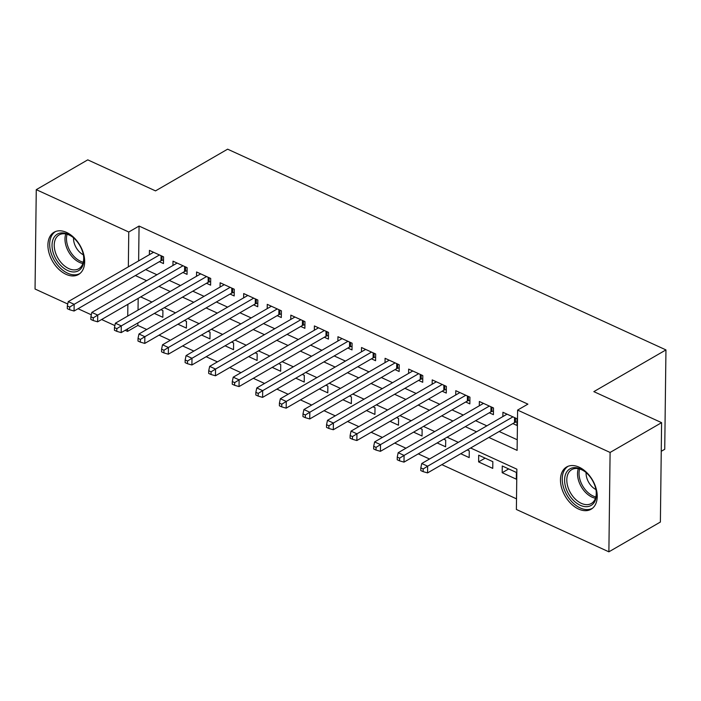 <?xml version="1.0" encoding="UTF-8"?>
<svg xmlns="http://www.w3.org/2000/svg" width="701" height="701" viewBox="0 0 701 701"><rect width="100%" height="100%" fill="white"/><g stroke="black" fill="none" stroke-linecap="round" stroke-linejoin="round"><path stroke-width="1.05" d="M66.551 232.417A24.412 15.86 59.9 0 1 83.515 253.622A24.412 15.86 59.9 0 1 78.521 274.503A24.412 15.86 59.9 0 1 66.034 274.319A24.412 15.86 59.9 0 1 49.07 253.114A24.412 15.86 59.9 0 1 54.065 232.233A24.412 15.86 59.9 0 1 66.551 232.417M579.105 467.164A24.412 15.86 59.9 0 1 596.078 488.369A24.412 15.86 59.9 0 1 591.083 509.241A24.412 15.86 59.9 0 1 578.597 509.057A24.412 15.86 59.9 0 1 561.624 487.852A24.412 15.86 59.9 0 1 566.627 466.98A24.412 15.86 59.9 0 1 579.105 467.164M661.245 451.304L664.732 449.288L665.95 349.913L227.623 149.173L155.517 190.882L87.765 159.854L36.268 189.656L128.765 232.013L128.336 266.862M665.95 349.913L593.843 391.631L661.595 422.659L660.386 522.035L608.88 551.827L516.383 509.469L516.874 469.179L470.634 448M137.878 322.968L137.843 325.43L146.728 329.496M159.057 335.139L170.299 340.292M182.619 345.935L193.862 351.078M206.182 356.73L217.424 361.874M229.753 367.517L240.995 372.669M253.315 378.312L264.557 383.456M276.886 389.108L288.129 394.251M300.449 399.894L311.691 405.047M324.02 410.69L335.262 415.842M347.582 421.485L358.824 426.629M371.144 432.272L382.387 437.424M394.716 443.067L405.958 448.219M418.278 453.862L429.52 459.006M441.849 464.649L516.514 498.849M137.843 325.43L127.547 331.389L125.19 330.311M114.885 325.588L101.619 319.516M91.314 314.793L78.056 308.72M67.752 304.006L35.05 289.022L36.268 189.656M159.364 261.683L163.482 263.576L163.57 256.855L149.427 250.38L149.374 254.691M182.926 272.479L187.053 274.363L187.132 267.651L172.998 261.175L172.945 265.477M206.497 283.274L210.615 285.158L210.703 278.446L196.56 271.97L196.508 276.273M230.059 294.061L234.187 295.953L234.265 289.233L220.123 282.757L220.07 287.068M253.622 304.856L257.749 306.74L257.828 300.028L243.694 293.553L243.641 297.855M277.193 315.652L281.311 317.535L281.399 310.823L267.256 304.348L267.204 308.65M300.755 326.438L304.882 328.331L304.961 321.619L290.827 315.143L290.775 319.446M324.326 337.234L328.445 339.118L328.532 332.405L314.39 325.93L314.337 330.232M347.889 348.029L352.016 349.913L352.095 343.201L337.952 336.725L337.9 341.028M371.451 358.816L375.578 360.708L375.657 353.996L361.523 347.521L361.471 351.823M395.022 369.611L399.149 371.504L399.228 364.783L385.086 358.307L385.033 362.619M418.585 380.406L422.712 382.29L422.791 375.578L408.657 369.103L408.604 373.405M442.156 391.193L446.274 393.086L446.362 386.374L432.219 379.898L432.166 384.201M465.718 401.988L469.845 403.881L469.924 397.16L455.781 390.685L455.729 394.996M489.289 412.784L493.408 414.668L493.495 407.956L479.353 401.48L479.3 405.783M508.689 468.934L502.179 472.702L516.322 479.177L516.4 472.465L502.258 465.99L502.179 472.702M485.127 458.139L478.617 461.906L492.75 468.382L492.838 461.67L478.695 455.194L478.617 461.906M460.741 453.722L469.188 457.595L469.267 450.874L467.252 449.954M437.17 442.927L445.617 446.8L445.705 440.088L443.689 439.159M413.608 432.14L422.055 436.004L422.133 429.292L420.118 428.372M390.036 421.345L398.492 425.218L398.571 418.497L396.556 417.577M366.474 410.549L374.921 414.422L375.009 407.71L372.985 406.782M342.903 399.763L351.359 403.627L351.438 396.915L349.422 395.995M319.341 388.967L327.788 392.84L327.875 386.12L325.851 385.2M295.778 378.172L304.225 382.045L304.304 375.333L302.289 374.404M272.207 367.385L280.663 371.25L280.742 364.538L278.726 363.617M248.645 356.59L257.092 360.463L257.179 353.742L255.155 352.822M225.074 345.795L233.529 349.668L233.608 342.955L231.593 342.027M201.511 335.008L209.958 338.872L210.046 332.16L208.022 331.24M177.949 324.212L186.396 328.086L186.475 321.365L184.459 320.445M138.176 298.363L138.036 310.105M154.378 313.417L162.834 317.29L162.912 310.578L160.897 309.649M488.869 437.45L517.11 450.375L517.601 410.094L527.897 404.135L139.061 226.055L138.632 260.903M145.685 269.596L156.928 274.748M169.248 280.391L180.49 285.544M192.81 291.187L204.052 296.33M216.381 301.973L227.623 307.126M239.944 312.769L251.186 317.921M263.515 323.564L274.757 328.708M287.077 334.351L298.319 339.503M310.639 345.146L321.882 350.298M334.211 355.942L345.453 361.085M357.773 366.728L369.015 371.88M381.344 377.524L392.586 382.676M404.906 388.319L416.149 393.463M428.477 399.114L439.72 404.258M452.04 409.901L463.282 415.053M475.602 420.696L486.844 425.84M499.173 431.492L517.233 439.764M512.852 423.57L516.979 425.463L517.058 418.751L502.915 412.276L502.862 416.578M661.595 422.659L610.098 452.452L608.88 551.827M139.061 226.055L128.765 232.013M517.601 410.094L610.098 452.452M135.381 275.554L146.623 280.707M158.943 286.35L170.185 291.502M182.514 297.145L193.756 302.289M206.076 307.932L217.319 313.084M229.648 318.727L240.89 323.88M253.21 329.523L264.452 334.666M276.781 340.318L288.023 345.462M300.343 351.105L311.586 356.257M323.906 361.9L335.148 367.044M347.477 372.695L358.719 377.839M371.039 383.482L382.282 388.634M394.61 394.277L405.853 399.43M418.173 405.073L429.415 410.216M441.735 415.859L452.977 421.012M465.306 426.655L476.549 431.807M127.88 304.322L127.731 316.063M127.573 328.927L127.547 331.389M458.305 442.357L447.063 437.205M434.743 431.562L423.5 426.418M411.172 420.766L399.929 415.623M387.609 409.98L376.367 404.827M364.047 399.184L352.805 394.032M340.476 388.389L329.233 383.245M316.913 377.602L305.671 372.45M293.342 366.807L282.1 361.655M269.78 356.012L258.538 350.868M246.209 345.225L234.975 340.073M222.646 334.43L211.404 329.277M199.084 323.634L187.842 318.491M175.513 312.848L164.271 307.695M151.951 302.052L140.708 296.9M512.93 416.858L427.645 466.2L421.757 463.501L507.042 414.16M517.023 421.853L515.437 422.256A3.128 1.604 0.7 0 0 514.499 422.624L427.566 472.912L427.645 466.2L423.176 468.951L420.819 467.874L420.784 470.564L423.141 471.642L423.176 468.951M423.141 471.642L427.566 472.912M421.757 463.501L420.819 467.874M580.726 469.03A21.126 13.722 59.9 0 1 585.151 471.782A21.126 13.722 59.9 0 1 596.148 490.788A21.126 13.722 59.9 0 1 580.279 505.29A21.126 13.722 59.9 0 1 564.594 479.87A21.126 13.722 59.9 0 1 580.726 469.03M585.501 472.062A19.567 12.706 -120.1 0 0 581.734 469.775A19.567 12.706 -120.1 0 0 571.736 469.626A19.567 12.706 -120.1 0 0 567.731 486.354A19.567 12.706 -120.1 0 0 581.322 503.344A19.567 12.706 -120.1 0 0 591.329 503.493A19.567 12.706 -120.1 0 0 596.078 490.349M568.257 466.209A24.263 15.755 -120.1 0 0 563.411 486.976A24.263 15.755 -120.1 0 0 580.244 507.971A24.263 15.755 -120.1 0 0 592.555 508.207M586.097 472.57A13.932 9.052 -120.1 0 0 595.938 489.578M81.824 249.661A21.126 13.722 59.9 0 1 83.585 256.049A21.126 13.722 59.9 0 1 73.325 271.953A21.126 13.722 59.9 0 1 54.056 255.173A21.126 13.722 59.9 0 1 55.563 235.501A21.126 13.722 59.9 0 1 72.589 237.043A21.126 13.722 59.9 0 1 81.824 249.661M72.939 237.324A19.567 12.706 -120.1 0 0 59.173 234.888A19.567 12.706 -120.1 0 0 56.115 254.375A19.567 12.706 -120.1 0 0 78.766 268.755A19.567 12.706 -120.1 0 0 83.515 255.611M73.535 237.823A13.932 9.052 -120.1 0 0 74.858 244.938A13.932 9.052 -120.1 0 0 83.375 254.84M55.703 231.47A24.263 15.755 -120.1 0 0 51.997 255.585A24.263 15.755 -120.1 0 0 79.993 273.469M489.368 406.063L404.083 455.405L398.186 452.706L483.48 403.373M493.451 411.066L491.874 411.461A3.128 1.604 0.7 0 0 490.937 411.829L403.995 462.125L404.083 455.405L399.605 458.165L397.248 457.087L397.222 459.768L399.579 460.846L399.605 458.165M399.579 460.846L403.995 462.125M398.186 452.706L397.248 457.087M465.797 395.276L380.512 444.618L374.623 441.919L459.909 392.578M469.889 400.271L468.303 400.665A3.128 1.604 0.7 0 0 467.365 401.033L380.433 451.33L380.512 444.618L376.043 447.369L373.686 446.292L373.651 448.973L376.008 450.06L376.043 447.369M376.008 450.06L380.433 451.33M374.623 441.919L373.686 446.292M442.235 384.481L356.949 433.823L351.052 431.124L436.346 381.782M446.318 389.476L444.741 389.879A3.128 1.604 0.7 0 0 443.803 390.247L356.862 440.535L356.949 433.823L352.48 436.574L350.123 435.496L350.088 438.186L352.445 439.264L352.48 436.574M352.445 439.264L356.862 440.535M351.052 431.124L350.123 435.496M418.672 373.686L333.378 423.027L327.49 420.328L412.775 370.987M422.756 378.689L421.178 379.083A3.128 1.604 0.7 0 0 420.232 379.451L333.299 429.748L333.378 423.027L328.909 425.787L326.552 424.701L326.517 427.391L328.874 428.469L328.909 425.787M328.874 428.469L333.299 429.748M327.49 420.328L326.552 424.701M395.101 362.899L309.816 412.241L303.927 409.542L389.213 360.2M399.193 367.894L397.607 368.288A3.128 1.604 0.7 0 0 396.67 368.656L309.737 418.953L309.816 412.241L305.347 414.992L302.99 413.914L302.955 416.596L305.312 417.673L305.347 414.992M305.312 417.673L309.737 418.953M303.927 409.542L302.99 413.914M371.539 352.104L286.253 401.445L280.356 398.746L365.642 349.405M375.622 357.098L374.045 357.501A3.128 1.604 0.7 0 0 373.107 357.86L286.166 408.157L286.253 401.445L281.776 404.197L279.419 403.119L279.392 405.809L281.749 406.887L281.776 404.197M281.749 406.887L286.166 408.157M280.356 398.746L279.419 403.119M347.968 341.308L262.682 390.65L256.794 387.951L342.079 338.609M352.06 346.312L350.474 346.706A3.128 1.604 0.7 0 0 349.536 347.074L262.603 397.371L262.682 390.65L258.213 393.41L255.856 392.323L255.821 395.014L258.178 396.091L258.213 393.41M258.178 396.091L262.603 397.371M256.794 387.951L255.856 392.323M324.405 330.522L239.12 379.863L233.223 377.164L318.517 327.823M328.489 335.516L326.911 335.91A3.128 1.604 0.7 0 0 325.974 336.278L239.032 386.575L239.12 379.863L234.651 382.615L232.294 381.537L232.259 384.218L234.616 385.296L234.651 382.615M234.616 385.296L239.032 386.575M233.223 377.164L232.294 381.537M300.843 319.726L215.549 369.068L209.66 366.369L294.946 317.027M304.926 324.721L303.349 325.124A3.128 1.604 0.7 0 0 302.403 325.483L215.47 375.78L215.549 369.068L211.08 371.819L208.723 370.741L208.688 373.431L211.045 374.509L211.08 371.819M211.045 374.509L215.47 375.78M209.66 366.369L208.723 370.741M277.272 308.931L191.986 358.272L186.089 355.573L271.383 306.232M281.364 313.925L279.778 314.328A3.128 1.604 0.7 0 0 278.84 314.696L191.899 364.984L191.986 358.272L187.517 361.033L185.16 359.946L185.125 362.636L187.482 363.714L187.517 361.033M187.482 363.714L191.899 364.984M186.089 355.573L185.16 359.946M253.709 298.144L168.415 347.486L162.527 344.787L247.812 295.445M257.793 303.139L256.215 303.533A3.128 1.604 0.7 0 0 255.269 303.901L168.336 354.198L168.415 347.486L163.946 350.237L161.589 349.159L161.563 351.841L163.92 352.918L163.946 350.237M163.92 352.918L168.336 354.198M162.527 344.787L161.589 349.159M230.138 287.349L144.853 336.69L138.964 333.991L224.25 284.65M234.23 292.343L232.644 292.746A3.128 1.604 0.7 0 0 231.707 293.106L144.774 343.402L144.853 336.69L140.384 339.442L138.027 338.364L137.992 341.054L140.349 342.132L140.384 339.442M140.349 342.132L144.774 343.402M138.964 333.991L138.027 338.364M206.576 276.553L121.291 325.895L115.393 323.196L200.688 273.854M210.659 281.548L209.082 281.951A3.128 1.604 0.7 0 0 208.144 282.319L121.203 332.607L121.291 325.895L116.813 328.646L114.465 327.569L114.429 330.259L116.787 331.336L116.813 328.646M116.787 331.336L121.203 332.607M115.393 323.196L114.465 327.569M183.014 265.767L97.719 315.1L91.831 312.409L177.116 263.068M187.097 270.761L185.511 271.156A3.128 1.604 0.7 0 0 184.573 271.524L97.641 321.82L97.719 315.1L93.251 317.86L90.893 316.782L90.858 319.463L93.215 320.541L93.251 317.86M93.215 320.541L97.641 321.82M91.831 312.409L90.893 316.782M159.442 254.971L74.157 304.313L68.26 301.614L153.554 252.272M163.526 259.966L161.949 260.36A3.128 1.604 0.7 0 0 161.011 260.728L74.069 311.025L74.157 304.313L69.688 307.064L67.331 305.986L67.296 308.668L69.653 309.754L69.688 307.064M69.653 309.754L74.069 311.025M68.26 301.614L67.331 305.986M515.489 418.033L515.437 422.256M514.56 417.603L514.499 422.624M595.447 498.236A19.567 12.706 59.9 0 1 592.056 497.14A19.567 12.706 59.9 0 1 578.343 468.671M579.657 468.987A18.918 12.294 -120.1 0 0 593.09 495.993A18.918 12.294 -120.1 0 0 595.824 496.948M82.893 263.497A19.567 12.706 59.9 0 1 66.849 248.163A19.567 12.706 59.9 0 1 65.789 233.932M67.094 234.248A18.918 12.294 -120.1 0 0 68.286 247.488A18.918 12.294 -120.1 0 0 83.27 262.209M491.927 407.237L491.874 411.461M490.998 406.817L490.937 411.829M468.356 396.442L468.303 400.665M467.427 396.021L467.365 401.033M444.793 385.655L444.741 389.879M443.864 385.226L443.803 390.247M421.222 374.86L421.178 379.083M420.293 374.43L420.232 379.451M397.66 364.064L397.607 368.288M396.731 363.644L396.67 368.656M374.097 353.278L374.045 357.501M373.169 352.848L373.107 357.86M350.526 342.482L350.474 346.706M349.597 342.053L349.536 347.074M326.964 331.687L326.911 335.91M326.035 331.266L325.974 336.278M303.393 320.9L303.349 325.124M302.464 320.471L302.403 325.483M279.83 310.105L279.778 314.328M278.902 309.676L278.84 314.696M256.268 299.309L256.215 303.533M255.33 298.889L255.269 303.901M232.697 288.523L232.644 292.746M231.768 288.093L231.707 293.106M209.135 277.727L209.082 281.951M208.206 277.298L208.144 282.319M185.563 266.932L185.511 271.156M184.635 266.511L184.573 271.524M162.001 256.145L161.949 260.36M161.072 255.716L161.011 260.728"/></g></svg>
